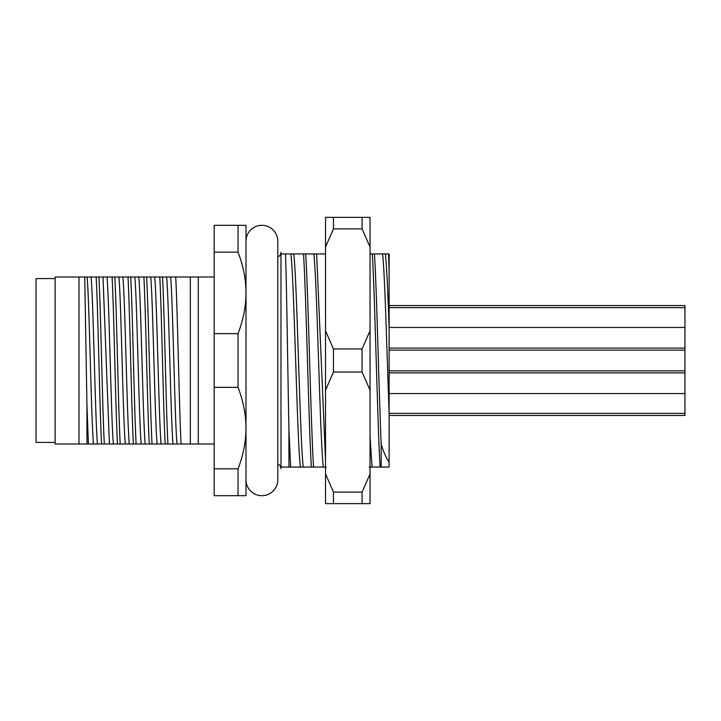 <?xml version="1.0" encoding="UTF-8"?>
<svg xmlns="http://www.w3.org/2000/svg" width="721" height="721" viewBox="0 0 721 721"><rect width="100%" height="100%" fill="white"/><g stroke="black" fill="none" stroke-linecap="round" stroke-linejoin="round"><path stroke-width="1.08" d="M362.086 217.363L370.044 217.363L370.044 390.178L362.086 372.036L362.086 348.964L333.462 348.964L333.462 372.036L325.513 390.178L325.513 217.363L362.086 217.363L362.086 228.89L333.462 228.89L333.462 217.363M245.987 360.5L245.987 495.688L238.038 495.688L238.038 468.839L214.182 468.839L214.182 387.348L238.038 387.348L238.038 333.652L214.182 333.652L214.182 252.161L238.038 252.161C243.347 266.076 245.996 279.658 245.987 292.906L245.987 360.5M238.038 387.348C243.347 401.264 245.996 414.845 245.987 428.094C246.005 441.297 243.356 454.879 238.038 468.839M280.974 252.35L280.974 253.936L280.974 252.35A4.768 4.768 0 0 1 277.801 256.847M280.974 468.65L280.974 467.064L280.974 468.65A4.768 4.768 0 0 0 277.801 464.153M370.044 436.52L372.054 467.064L380.147 467.064C377.516 427.003 374.911 293.97 372.27 253.936L370.044 253.945M285.462 253.936C286.634 281.082 287.778 371.63 288.932 429.68L288.932 467.064L280.974 467.064L280.974 253.936L290.86 253.936C294.051 275.701 297.241 445.299 300.432 467.064L326.216 467.064M288.932 467.064L300.432 467.064M369.188 467.064L372.054 467.064M380.147 467.064L389.124 467.064L389.124 461.999C386.474 458.574 383.824 452.689 381.175 444.325L381.175 467.064M325.513 253.936L290.86 253.936M388.52 253.936L389.124 253.936L389.124 271.231L388.52 253.936L372.27 253.936M288.932 429.68L290.644 467.064M313.563 467.064C310.922 427.03 308.309 293.997 305.686 253.936M313.779 253.936C316.97 275.701 320.16 445.299 323.35 467.064M316.645 253.936L325.513 459.637M293.726 253.936C296.917 275.701 300.107 445.299 303.298 467.064M303.514 253.936C306.164 293.97 308.768 427.003 311.391 467.064M381.175 444.325C378.913 390.494 376.686 288.094 374.442 253.936M382.536 253.936C384.735 269.266 386.925 353.524 389.124 412.872L389.124 461.999M385.402 253.936C386.636 265.472 387.88 290.5 389.124 329.01L389.124 415.44L684.95 415.44L684.95 305.56L389.124 305.56M389.124 271.231L389.124 329.01M214.182 252.161L214.182 225.312L245.987 225.312L245.987 292.906C246.005 306.11 243.356 319.691 238.038 333.652M238.038 495.688L214.182 495.688L214.182 468.839M238.038 252.161L238.038 225.312M214.182 387.348L214.182 333.652M55.138 276.999L78.995 276.999L78.995 444.001L55.138 444.001L55.138 276.999M78.995 276.999L84.745 276.999L86.944 405.076L86.944 444.001L78.995 444.001M86.944 405.076L88.413 444.001L101.571 444.001C99.768 412.097 97.975 308.903 96.172 276.999L84.745 276.999M97.488 444.001C95.352 423.849 93.207 297.142 91.071 276.999M98.921 276.999C100.724 308.903 102.517 412.097 104.32 444.001L117.478 444.001C115.675 412.097 113.882 308.903 112.079 276.999L96.172 276.999M113.395 444.001C111.259 423.849 109.114 297.142 106.978 276.999M114.828 276.999C116.622 308.903 118.424 412.097 120.218 444.001L133.376 444.001C131.583 412.097 129.78 308.903 127.987 276.999L112.079 276.999M129.302 444.001C127.157 423.849 125.021 297.142 122.876 276.999M93.514 444.001C91.351 423.903 89.224 297.115 87.097 276.999M109.421 444.001L103.004 276.999M125.328 444.001C123.156 423.903 121.038 297.115 118.902 276.999M130.726 276.999C132.529 308.903 134.322 412.097 136.125 444.001L141.226 444.001C139.09 423.894 136.945 297.106 134.809 276.999L127.987 276.999M146.633 276.999C148.436 308.903 150.229 412.097 152.032 444.001L157.133 444.001C154.997 423.903 152.852 297.106 150.716 276.999L134.809 276.999M162.54 276.999C164.334 308.903 166.136 412.097 167.93 444.001L173.04 444.001C170.895 423.894 168.759 297.106 166.614 276.999L150.716 276.999M141.226 444.001L145.2 444.001C143.064 423.894 140.928 297.106 138.783 276.999M157.133 444.001L161.107 444.001C158.971 423.894 156.827 297.106 154.691 276.999M173.04 444.001L177.015 444.001C174.87 423.894 172.734 297.106 170.598 276.999L166.614 276.999M190.326 276.999L198.275 276.999L198.275 444.001L190.326 444.001L190.326 276.999L170.598 276.999M214.182 444.001L198.275 444.001M214.182 276.999L198.275 276.999M86.944 444.001L88.413 444.001M145.2 444.001L149.283 444.001C147.481 412.097 145.687 308.903 143.885 276.999M161.107 444.001L165.19 444.001C163.388 412.097 161.594 308.903 159.792 276.999M177.015 444.001L181.088 444.001C179.295 412.097 177.492 308.903 175.699 276.999M104.32 444.001L101.571 444.001M120.218 444.001L117.478 444.001M136.125 444.001L133.376 444.001M152.032 444.001L149.283 444.001M167.93 444.001L165.19 444.001M190.326 444.001L181.088 444.001M325.513 390.178L325.513 503.637L333.462 503.637L333.462 492.11L362.086 492.11L362.086 503.637L333.462 503.637M370.044 279.604L370.044 290.464M362.086 503.637L370.044 503.637L370.044 390.178M362.086 372.036L333.462 372.036M325.513 473.958L333.462 492.11M370.044 473.958L362.086 492.11M333.462 228.89L325.513 247.042M325.513 330.822L333.462 348.964M370.044 330.822L362.086 348.964M362.086 228.89L370.044 247.042M55.138 442.406L36.05 442.406L36.05 278.594L55.138 278.594M245.987 479.78A15.907 15.907 0 0 0 261.894 495.688A15.907 15.907 0 0 0 277.801 479.78L277.801 241.22A15.907 15.907 0 0 0 261.894 225.312A15.907 15.907 0 0 0 245.987 241.22L245.987 241.22M389.124 413.331L684.95 413.331M389.124 372.874L684.95 372.874M389.124 393.549L684.95 393.549M389.124 350.163L684.95 350.163M389.124 370.837L684.95 370.837M389.124 327.451L684.95 327.451M389.124 348.126L684.95 348.126M389.124 307.669L684.95 307.669"/></g></svg>
